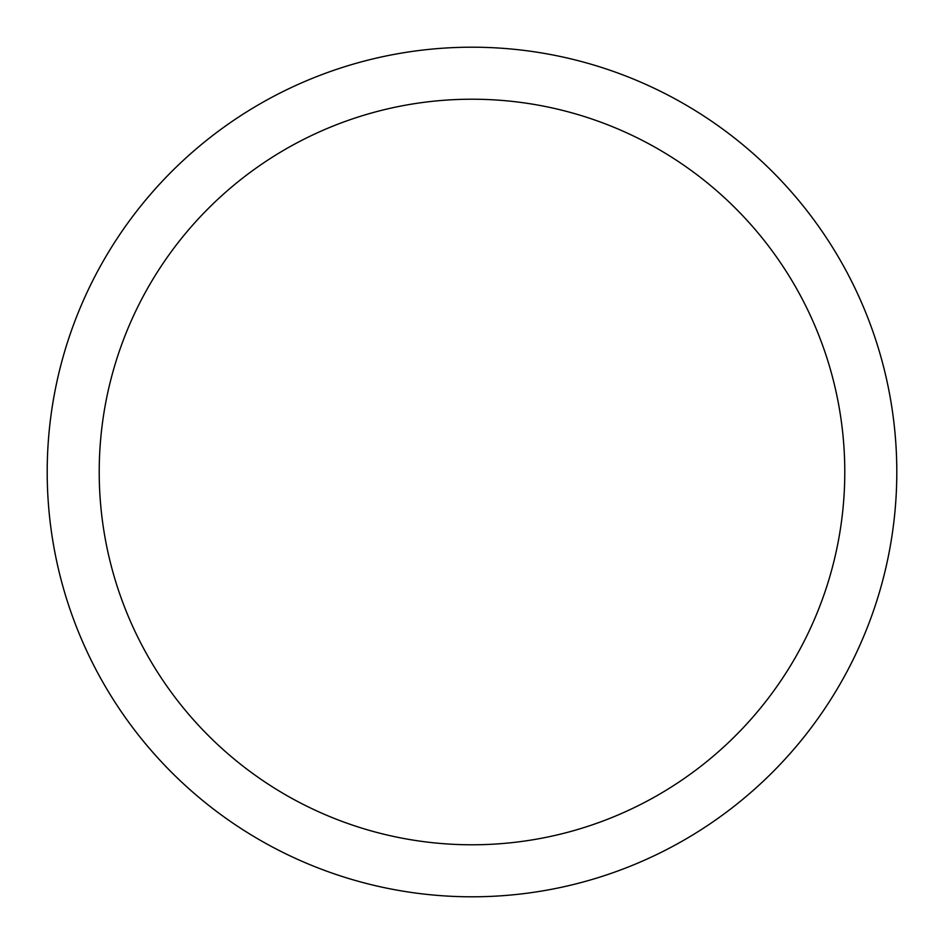 <?xml version="1.0" encoding="UTF-8"?>
<svg xmlns="http://www.w3.org/2000/svg" width="944" height="944" viewBox="0 0 944 944"><rect width="100%" height="100%" fill="white"/><g stroke="black" fill="none" stroke-linecap="round" stroke-linejoin="round"><path stroke-width="1.42" d="M472 47.2A424.8 424.8 0 0 1 896.8 472A424.8 424.8 0 0 1 472 896.8A424.8 424.8 0 0 1 47.2 472A424.8 424.8 0 0 1 472 47.2M472 99.214A372.786 372.786 0 0 1 844.786 472A372.786 372.786 0 0 1 472 844.786A372.786 372.786 0 0 1 99.214 472A372.786 372.786 0 0 1 472 99.214"/></g></svg>
